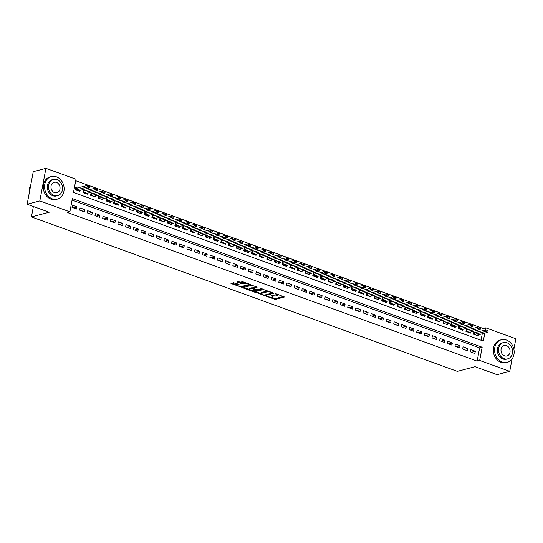 <?xml version="1.0" encoding="UTF-8"?>
<svg xmlns="http://www.w3.org/2000/svg" width="543" height="543" viewBox="0 0 543 543"><rect width="100%" height="100%" fill="white"/><g stroke="black" fill="none" stroke-linecap="round" stroke-linejoin="round"><path stroke-width="0.81" d="M265.941 296.125L275.362 299.444L284.464 296.987L276.068 293.79L275.091 293.763L276.407 294.347A2.932 0.814 -169.4 0 1 277.697 295.304A2.932 0.814 -169.4 0 1 277.222 295.636L276.475 295.833A2.932 0.814 -169.4 0 1 272.477 295.378L270.57 294.903L271.785 295.562A2.932 0.814 -169.4 0 1 273.075 296.519A2.932 0.814 -169.4 0 1 272.6 296.858L271.853 297.048A2.932 0.814 -169.4 0 1 267.855 296.6L265.941 296.125M238.106 284.05L237.943 284.919L239.076 284.559L238.669 284.254L233.626 282.74L230.965 283.5L241.486 287.159L250.588 284.702L241.316 281.186L240.067 281.043L236.884 281.946L241.085 283.622L243.841 283.365A2.45 0.686 -169.4 0 1 246.603 283.568A2.45 0.686 -169.4 0 1 248.26 284.546L249.604 284.186M237.943 284.919A2.45 0.686 -169.4 0 0 237.549 285.197A2.45 0.686 -169.4 0 0 239.198 286.175A2.45 0.686 -169.4 0 0 241.968 286.378L247.859 284.824A2.45 0.686 -169.4 0 0 248.26 284.546L248.409 283.758M512.063 358.977L509.748 371.337L497.083 374.67L475.057 366.681L457.321 371.351L31.433 216.908L49.175 212.238L27.15 204.256L39.822 200.924L45.917 168.33L75.986 179.231L73.509 192.446L483.311 341.052L484.804 333.097M509.748 371.337L479.686 360.43L482.157 347.221L72.355 198.609L69.884 211.824L39.822 200.924M69.884 211.824L67.352 212.489L477.154 361.102L479.686 360.43M254.497 291.876L264.869 295.643L273.971 293.179L263.45 289.521L254.497 291.876M251.932 291.258L242.653 287.742L251.755 285.285L257.206 287.098L253.282 288.265L256.201 289.48L257.45 289.616L261.231 288.625L262.384 288.93L253.181 291.401L251.932 291.258L252.047 290.634M77.316 188.122L75.701 187.539L75.287 189.738L79.882 191.407L80.086 190.342M84.98 190.898L83.364 190.315L82.95 192.514L87.545 194.184L87.742 193.118M92.636 193.681L91.02 193.091L90.606 195.297L95.201 196.96L95.405 195.894M100.299 196.457L98.683 195.867L98.269 198.073L102.865 199.736L103.061 198.677M107.955 199.233L106.34 198.65L105.926 200.849L110.528 202.519L110.724 201.453M115.618 202.01L114.003 201.426L113.589 203.625L118.184 205.295L118.381 204.229M123.275 204.792L121.659 204.202L121.245 206.408L125.847 208.071L126.044 207.005M130.938 207.569L129.322 206.978L128.908 209.184L133.503 210.847L133.7 209.781M138.594 210.345L136.979 209.761L136.571 211.96L141.166 213.63L141.363 212.564M146.257 213.121L144.642 212.537L144.228 214.736L148.823 216.406L149.02 215.34M153.92 215.904L152.298 215.313L151.891 217.519L156.486 219.182L156.683 218.116M161.576 218.68L159.961 218.089L159.547 220.295L164.142 221.958L164.346 220.892M169.24 221.456L167.617 220.872L167.21 223.071L171.805 224.741L172.002 223.675M176.896 224.232L175.28 223.648L174.866 225.847L179.461 227.517L179.665 226.451M184.559 227.008L182.937 226.424L182.529 228.623L187.125 230.293L187.321 229.227M192.215 229.791L190.6 229.2L190.186 231.406L194.781 233.069L194.985 232.004M199.878 232.567L198.256 231.983L197.849 234.182L202.444 235.852L202.641 234.786M207.535 235.343L205.919 234.759L205.505 236.958L210.1 238.628L210.304 237.562M215.198 238.119L213.575 237.535L213.168 239.734L217.763 241.404L217.96 240.339M222.854 240.902L221.239 240.311L220.825 242.517L225.42 244.18L225.623 243.115M230.517 243.678L228.895 243.094L228.488 245.293L233.083 246.956L233.28 245.898M238.173 246.454L236.558 245.87L236.144 248.07L240.739 249.739L240.943 248.674M245.836 249.23L244.221 248.646L243.807 250.846L248.402 252.515L248.599 251.45M253.493 252.013L251.877 251.423L251.463 253.629L256.058 255.291L256.262 254.226M261.156 254.789L259.54 254.205L259.126 256.405L263.722 258.068L263.918 257.009M268.812 257.565L267.197 256.982L266.783 259.181L271.385 260.85L271.581 259.785M276.475 260.341L274.86 259.758L274.446 261.957L279.041 263.626L279.238 262.561M284.132 263.124L282.516 262.534L282.102 264.74L286.704 266.403L286.901 265.337M291.795 265.9L290.179 265.31L289.765 267.516L294.36 269.179L294.557 268.12M299.451 268.676L297.835 268.093L297.421 270.292L302.023 271.962L302.22 270.896M307.114 271.452L305.499 270.869L305.085 273.068L309.68 274.738L309.877 273.672M314.777 274.235L313.155 273.645L312.748 275.851L317.343 277.514L317.54 276.448M322.433 277.011L320.818 276.421L320.404 278.627L324.999 280.29L325.203 279.231M330.096 279.788L328.474 279.204L328.067 281.403L332.662 283.073L332.859 282.007M337.753 282.564L336.137 281.98L335.723 284.179L340.318 285.849L340.522 284.783M345.416 285.346L343.794 284.756L343.386 286.962L347.982 288.625L348.178 287.559M353.072 288.123L351.457 287.532L351.043 289.738L355.638 291.401L355.841 290.342M360.735 290.899L359.113 290.315L358.706 292.514L363.301 294.184L363.498 293.118M368.392 293.675L366.776 293.091L366.362 295.29L370.957 296.96L371.161 295.894M376.055 296.458L374.432 295.867L374.025 298.073L378.62 299.736L378.817 298.67M383.711 299.234L382.096 298.643L381.681 300.849L386.277 302.512L386.48 301.453M391.374 302.01L389.752 301.426L389.345 303.625L393.94 305.295L394.137 304.229M399.03 304.786L397.415 304.202L397.001 306.401L401.596 308.071L401.8 307.005M406.693 307.569L405.078 306.978L404.664 309.184L409.259 310.847L409.456 309.781M414.35 310.345L412.734 309.754L412.32 311.96L416.915 313.623L417.119 312.558M422.013 313.121L420.397 312.537L419.983 314.736L424.578 316.406L424.775 315.34M429.669 315.897L428.054 315.313L427.64 317.512L432.235 319.182L432.438 318.117M437.332 318.68L435.717 318.089L435.303 320.295L439.898 321.958L440.095 320.893M444.988 321.456L443.373 320.865L442.959 323.071L447.561 324.734L447.758 323.669M452.652 324.232L451.036 323.648L450.622 325.848L455.217 327.517L455.414 326.452M460.308 327.008L458.692 326.424L458.278 328.624L462.88 330.293L463.077 329.228M467.971 329.784L466.356 329.201L465.942 331.4L470.537 333.069L470.733 332.004M470.306 351.796L474.901 353.466L475.315 351.26L470.72 349.597L470.306 351.796M462.643 349.02L467.238 350.683L467.652 348.484L463.057 346.814L462.643 349.02M454.986 346.244L459.582 347.907L459.996 345.708L455.394 344.038L454.986 346.244M447.323 343.461L451.919 345.131L452.333 342.925L447.737 341.262L447.323 343.461M439.667 340.685L444.262 342.355L444.676 340.149L440.074 338.486L439.667 340.685M432.004 337.909L436.599 339.572L437.013 337.373L432.418 335.703L432.004 337.909M424.348 335.133L428.943 336.796L429.35 334.597L424.755 332.927L424.348 335.133M416.685 332.35L421.28 334.02L421.694 331.814L417.099 330.151L416.685 332.35M409.028 329.574L413.623 331.244L414.031 329.038L409.436 327.375L409.028 329.574M401.365 326.798L405.96 328.461L406.374 326.262L401.779 324.592L401.365 326.798M393.709 324.022L398.304 325.685L398.711 323.485L394.116 321.816L393.709 324.022M386.046 321.239L390.641 322.909L391.055 320.709L386.46 319.04L386.046 321.239M378.39 318.463L382.985 320.132L383.392 317.926L378.797 316.264L378.39 318.463M370.726 315.687L375.322 317.35L375.736 315.15L371.14 313.481L370.726 315.687M363.063 312.911L367.665 314.573L368.073 312.374L363.477 310.705L363.063 312.911M355.407 310.128L360.002 311.797L360.416 309.598L355.821 307.929L355.407 310.128M347.744 307.352L352.346 309.021L352.753 306.815L348.158 305.152L347.744 307.352M340.088 304.575L344.683 306.238L345.097 304.039L340.502 302.376L340.088 304.575M332.425 301.799L337.027 303.462L337.434 301.263L332.839 299.593L332.425 301.799M324.768 299.017L329.363 300.686L329.777 298.487L325.182 296.817L324.768 299.017M317.105 296.24L321.7 297.91L322.114 295.704L317.519 294.041L317.105 296.24M309.449 293.464L314.044 295.127L314.458 292.928L309.863 291.265L309.449 293.464M301.786 290.688L306.381 292.351L306.795 290.152L302.2 288.482L301.786 290.688M294.13 287.905L298.725 289.575L299.139 287.376L294.537 285.706L294.13 287.905M286.466 285.129L291.062 286.799L291.476 284.593L286.88 282.93L286.466 285.129M278.81 282.353L283.405 284.023L283.819 281.817L279.217 280.154L278.81 282.353M271.147 279.577L275.742 281.24L276.156 279.041L271.561 277.371L271.147 279.577M263.491 276.794L268.086 278.464L268.5 276.265L263.898 274.595L263.491 276.794M255.828 274.018L260.423 275.688L260.837 273.482L256.242 271.819L255.828 274.018M248.171 271.242L252.766 272.912L253.174 270.706L248.579 269.043L248.171 271.242M240.508 268.466L245.103 270.129L245.517 267.93L240.922 266.26L240.508 268.466M232.852 265.69L237.447 267.353L237.854 265.154L233.259 263.484L232.852 265.69M225.189 262.907L229.784 264.577L230.198 262.371L225.603 260.708L225.189 262.907M217.533 260.131L222.128 261.801L222.535 259.595L217.94 257.932L217.533 260.131M209.869 257.355L214.465 259.018L214.879 256.819L210.284 255.149L209.869 257.355M202.213 254.579L206.808 256.242L207.216 254.043L202.62 252.373L202.213 254.579M194.55 251.796L199.145 253.466L199.559 251.26L194.964 249.597L194.55 251.796M186.887 249.02L191.489 250.69L191.896 248.484L187.301 246.821L186.887 249.02M179.231 246.244L183.826 247.907L184.24 245.707L179.645 244.038L179.231 246.244M171.568 243.468L176.17 245.131L176.577 242.931L171.982 241.262L171.568 243.468M163.911 240.685L168.506 242.354L168.921 240.149L164.325 238.486L163.911 240.685M156.248 237.909L160.843 239.578L161.257 237.372L156.662 235.71L156.248 237.909M148.592 235.133L153.187 236.796L153.601 234.596L149.006 232.927L148.592 235.133M140.929 232.356L145.524 234.019L145.938 231.82L141.343 230.151L140.929 232.356M133.273 229.574L137.868 231.243L138.282 229.037L133.687 227.374L133.273 229.574M125.609 226.798L130.205 228.467L130.619 226.261L126.024 224.598L125.609 226.798M117.953 224.021L122.548 225.684L122.962 223.485L118.36 221.815L117.953 224.021M110.29 221.245L114.885 222.908L115.299 220.709L110.704 219.039L110.29 221.245M102.634 218.462L107.229 220.132L107.643 217.933L103.041 216.263L102.634 218.462M94.971 215.686L99.566 217.356L99.98 215.15L95.385 213.487L94.971 215.686M87.314 212.91L91.91 214.573L92.317 212.374L87.722 210.704L87.314 212.91M79.651 210.134L84.246 211.797L84.66 209.598L80.065 207.928L79.651 210.134M477.154 361.102L479.625 347.887L72.076 200.095M76.997 206.822L72.402 205.152L71.995 207.351L76.59 209.021L76.997 206.822L73.244 207.806M482.849 330.667L483.25 328.508L75.708 180.717M481.057 340.237L482.265 333.762M475.627 332.567L474.012 331.977L473.605 334.183L478.2 335.846L478.397 334.78M33.381 206.516L31.433 216.908M483.25 328.508L485.788 327.843L515.85 338.744L513.868 349.319M27.15 204.256L33.252 171.663L45.917 168.33M485.381 330.001L485.788 327.843M479.625 347.887L482.157 347.221M475.315 351.26L471.555 352.251M467.652 348.484L463.898 349.475M459.996 345.708L456.235 346.692M452.333 342.925L448.572 343.916M444.676 340.149L440.916 341.14M437.013 337.373L433.253 338.364M429.35 334.597L425.597 335.581M421.694 331.814L417.934 332.805M414.031 329.038L410.277 330.029M406.374 326.262L402.614 327.253M398.711 323.485L394.958 324.47M391.055 320.709L387.295 321.694M383.392 317.926L379.638 318.917M375.736 315.15L371.975 316.141M368.073 312.374L364.319 313.359M360.416 309.598L356.656 310.582M352.753 306.815L349 307.806M345.097 304.039L341.337 305.03M337.434 301.263L333.68 302.247M329.777 298.487L326.017 299.471M322.114 295.704L318.361 296.695M314.458 292.928L310.698 293.919M306.795 290.152L303.042 291.143M299.139 287.376L295.378 288.36M291.476 284.593L287.722 285.584M283.819 281.817L280.059 282.808M276.156 279.041L272.396 280.032M268.5 276.265L264.74 277.249M260.837 273.482L257.077 274.473M253.174 270.706L249.42 271.697M245.517 267.93L241.757 268.921M237.854 265.154L234.101 266.138M230.198 262.371L226.438 263.362M222.535 259.595L218.781 260.586M214.879 256.819L211.118 257.81M207.216 254.043L203.462 255.027M199.559 251.26L195.799 252.251M191.896 248.484L188.143 249.475M184.24 245.707L180.48 246.698M176.577 242.931L172.823 243.916M168.921 240.149L165.16 241.14M161.257 237.372L157.504 238.363M153.601 234.596L149.841 235.587M145.938 231.82L142.185 232.804M138.282 229.037L134.521 230.028M130.619 226.261L126.865 227.252M122.962 223.485L119.202 224.476M115.299 220.709L111.539 221.693M107.643 217.933L103.883 218.917M99.98 215.15L96.22 216.141M92.317 212.374L88.563 213.365M84.66 209.598L80.9 210.582M273.238 295.643A2.932 0.814 -169.4 0 0 273.238 295.616L273.075 296.519M270.753 297.143L275.525 298.562L283.473 296.471M272.355 292.833L272.986 292.67M255.502 291.611L261.115 293.648A2.932 0.814 -169.4 0 0 262.405 294.618L264.366 295.114L272.226 293.05L270.957 292.372A2.932 0.814 -169.4 0 0 266.959 291.917L261.59 293.329A2.932 0.814 -169.4 0 0 261.115 293.661L261.278 292.779A2.932 0.814 -169.4 0 1 261.753 292.446L267.122 291.034L266.959 291.917M268.222 290.939A2.932 0.814 -169.4 0 0 267.122 291.034M249.278 289.358L243.807 287.376M256.221 286.589L253.547 287.532M256.771 289.616L255.929 289.84M249.658 289.154A2.45 0.686 -169.4 0 0 249.264 289.433A2.45 0.686 -169.4 0 0 250.914 290.41A2.45 0.686 -169.4 0 0 253.683 290.614L255.76 290.064L255.502 289.663L251.735 288.604L249.658 289.154L249.828 288.272A2.45 0.686 -169.4 0 0 249.427 288.55L249.264 289.433M249.828 288.272L251.904 287.722L253.343 287.933M238.085 284.043A2.45 0.686 -169.4 0 0 237.712 284.315L237.549 285.197M244.689 282.408A2.45 0.686 -169.4 0 0 244.004 282.489L243.841 283.365M238.038 281.579L241.248 282.74L244.004 282.489M232.119 283.134L237.562 285.109M476.605 335.269L487.852 332.296L485.551 331.461L485.849 329.879L473.842 332.879M486.908 330.836L488.055 331.25L486.956 330.572L485.551 331.461L474.263 334.42M486.956 330.572L488.109 330.986M487.852 332.296L488.055 331.25M502.302 362.038A11.661 9.652 75.3 0 0 507.332 362.31A11.661 9.652 75.3 0 0 514.146 351.552A11.661 9.652 75.3 0 0 506.422 340.02A11.661 9.652 75.3 0 0 501.393 339.748A11.661 9.652 75.3 0 0 494.578 350.506A11.661 9.652 75.3 0 0 502.302 362.038M501.393 339.748L500.13 340.081A11.661 9.652 75.3 0 0 493.315 350.839A11.661 9.652 75.3 0 0 501.033 362.371A11.661 9.652 75.3 0 0 506.062 362.643L507.332 362.31M507.664 358.842L506.504 359.154A8.396 6.95 -104.7 0 1 502.879 358.957A8.396 6.95 -104.7 0 1 497.32 350.649A8.396 6.95 -104.7 0 1 502.227 342.904L503.388 342.599A8.396 6.95 75.3 0 0 498.488 350.344A8.396 6.95 75.3 0 0 504.047 358.651A8.396 6.95 75.3 0 0 507.664 358.842A8.396 6.95 75.3 0 0 512.572 351.104A8.396 6.95 75.3 0 0 507.013 342.796A8.396 6.95 75.3 0 0 503.388 342.599M506.483 345.613A5.41 4.48 75.3 0 0 504.148 345.491A5.41 4.48 75.3 0 0 500.992 350.479A5.41 4.48 75.3 0 0 504.576 355.828A5.41 4.48 75.3 0 0 506.904 355.957A5.41 4.48 75.3 0 0 510.067 350.968A5.41 4.48 75.3 0 0 506.483 345.613M52.284 198.847A11.661 9.652 75.3 0 0 57.314 199.118A11.661 9.652 75.3 0 0 64.128 188.36A11.661 9.652 75.3 0 0 56.404 176.828A11.661 9.652 75.3 0 0 51.381 176.556A11.661 9.652 75.3 0 0 44.567 187.308A11.661 9.652 75.3 0 0 52.284 198.847M51.381 176.556L50.112 176.889A11.661 9.652 75.3 0 0 43.297 187.647A11.661 9.652 75.3 0 0 51.022 199.179A11.661 9.652 75.3 0 0 56.051 199.451L57.314 199.118M57.653 195.65L56.486 195.955A8.396 6.95 -104.7 0 1 52.861 195.765A8.396 6.95 -104.7 0 1 47.302 187.457A8.396 6.95 -104.7 0 1 52.209 179.713L53.377 179.407A8.396 6.95 75.3 0 0 48.47 187.152A8.396 6.95 75.3 0 0 54.028 195.46A8.396 6.95 75.3 0 0 57.653 195.65A8.396 6.95 75.3 0 0 62.554 187.905A8.396 6.95 75.3 0 0 56.995 179.604A8.396 6.95 75.3 0 0 53.377 179.407M56.472 182.421A5.41 4.48 75.3 0 0 54.137 182.299A5.41 4.48 75.3 0 0 50.974 187.287A5.41 4.48 75.3 0 0 54.558 192.636A5.41 4.48 75.3 0 0 56.893 192.765A5.41 4.48 75.3 0 0 60.049 187.776A5.41 4.48 75.3 0 0 56.472 182.421M30.802 184.749A11.661 9.652 75.3 0 0 29.356 192.48M468.942 332.492L480.188 329.52L477.894 328.685L478.186 327.096L466.186 330.103M479.252 328.06L480.399 328.474L479.299 327.796L477.894 328.685L466.6 331.644M479.299 327.796L480.446 328.21M480.188 329.52L480.399 328.474M461.285 329.716L472.532 326.737L470.231 325.909L470.53 324.32L458.523 327.32M471.589 325.277L472.736 325.698L471.636 325.019L470.231 325.909L458.937 328.861M471.636 325.019L472.79 325.433M472.532 326.737L472.736 325.698M453.622 326.934L464.869 323.961L462.575 323.126L462.867 321.544L450.866 324.544M463.926 322.501L465.079 322.922L463.98 322.237L462.575 323.126L451.281 326.085M463.98 322.237L465.127 322.657M464.869 323.961L465.079 322.922M445.959 324.157L457.213 321.184L454.912 320.35L455.21 318.768L443.203 321.768M456.269 319.725L457.416 320.139L456.317 319.46L454.912 320.35L443.617 323.309M456.317 319.46L457.471 319.875M457.213 321.184L457.416 320.139M438.303 321.381L449.55 318.408L447.256 317.574L447.547 315.985L435.547 318.992M448.606 316.949L449.76 317.363L448.661 316.684L447.256 317.574L435.961 320.533M448.661 316.684L449.808 317.098M449.55 318.408L449.76 317.363M430.64 318.605L441.893 315.626L439.592 314.797L439.891 313.209L427.884 316.209M440.95 314.173L442.097 314.587L440.997 313.908L439.592 314.797L428.298 317.75M440.997 313.908L442.145 314.322M441.893 315.626L442.097 314.587M422.983 315.822L434.23 312.849L431.929 312.015L432.228 310.433L420.228 313.433M433.287 311.39L434.441 311.811L433.341 311.125L431.929 312.015L420.642 314.974M433.341 311.125L434.488 311.546M434.23 312.849L434.441 311.811M415.32 313.046L426.574 310.073L424.273 309.238L424.572 307.657L412.565 310.657M425.631 308.614L426.778 309.028L425.678 308.349L424.273 309.238L412.979 312.198M425.678 308.349L426.825 308.763M426.574 310.073L426.778 309.028M407.664 310.27L418.911 307.297L416.61 306.462L416.909 304.874L404.908 307.881M417.967 305.838L419.121 306.252L418.022 305.573L416.61 306.462L405.322 309.422M418.022 305.573L419.169 305.987M418.911 307.297L419.121 306.252M400.001 307.494L411.248 304.514L408.954 303.686L409.252 302.098L397.245 305.098M410.311 303.062L411.458 303.476L410.359 302.797L408.954 303.686L397.659 306.639M410.359 302.797L411.506 303.211M411.248 304.514L411.458 303.476M392.345 304.711L403.592 301.738L401.291 300.903L401.589 299.322L389.589 302.322M402.648 300.279L403.802 300.7L402.702 300.014L401.291 300.903L390.003 303.863M402.702 300.014L403.849 300.435M403.592 301.738L403.802 300.7M384.682 301.935L395.928 298.962L393.634 298.127L393.933 296.546L381.926 299.546M394.992 297.503L396.139 297.917L395.039 297.238L393.634 298.127L382.34 301.087M395.039 297.238L396.186 297.659M395.928 298.962L396.139 297.917M377.025 299.159L388.272 296.186L385.971 295.351L386.27 293.763L374.27 296.77M387.329 294.727L388.483 295.141L387.383 294.462L385.971 295.351L374.684 298.311M387.383 294.462L388.53 294.876M388.272 296.186L388.483 295.141M369.362 296.383L380.609 293.41L378.315 292.575L378.614 290.987L366.606 293.987M379.672 291.951L380.819 292.365L379.72 291.686L378.315 292.575L367.02 295.535M379.72 291.686L380.867 292.1M380.609 293.41L380.819 292.365M361.706 293.6L372.953 290.627L370.652 289.799L370.95 288.211L358.95 291.211M372.009 289.168L373.163 289.589L372.064 288.903L370.652 289.799L359.364 292.752M372.064 288.903L373.211 289.324M372.953 290.627L373.163 289.589M354.043 290.824L365.29 287.851L362.995 287.016L363.287 285.435L351.287 288.435M364.353 286.392L365.5 286.806L364.401 286.127L362.995 287.016L351.701 289.976M364.401 286.127L365.548 286.548M365.29 287.851L365.5 286.806M346.386 288.048L357.633 285.075L355.332 284.24L355.631 282.652L343.631 285.659M356.69 283.616L357.837 284.03L356.737 283.351L355.332 284.24L344.045 287.199M356.737 283.351L357.891 283.765M357.633 285.075L357.837 284.03M338.723 285.272L349.97 282.299L347.676 281.464L347.968 279.876L335.968 282.876M349.034 280.84L350.181 281.254L349.081 280.575L347.676 281.464L336.382 284.423M349.081 280.575L350.228 280.989M349.97 282.299L350.181 281.254M331.067 282.489L342.314 279.516L340.013 278.688L340.312 277.1L328.311 280.1M341.371 278.057L342.518 278.478L341.418 277.792L340.013 278.688L328.725 281.641M341.418 277.792L342.572 278.213M342.314 279.516L342.518 278.478M323.404 279.713L334.651 276.74L332.357 275.905L332.649 274.324L320.648 277.324M333.714 275.281L334.861 275.701L333.762 275.016L332.357 275.905L321.062 278.864M333.762 275.016L334.909 275.437M334.651 276.74L334.861 275.701M315.748 276.937L326.995 273.964L324.694 273.129L324.992 271.541L312.985 274.548M326.051 272.505L327.198 272.919L326.099 272.24L324.694 273.129L313.406 276.088M326.099 272.24L327.253 272.654M326.995 273.964L327.198 272.919M308.085 274.161L319.332 271.188L317.037 270.353L317.329 268.765L305.329 271.765M318.395 269.728L319.542 270.142L318.442 269.464L317.037 270.353L305.743 273.312M318.442 269.464L319.589 269.878M319.332 271.188L319.542 270.142M300.428 271.378L311.675 268.405L309.374 267.577L309.673 265.989L297.666 268.989M310.732 266.946L311.879 267.366L310.779 266.681L309.374 267.577L298.087 270.529M310.779 266.681L311.933 267.102M311.675 268.405L311.879 267.366M292.765 268.602L304.012 265.629L301.718 264.794L302.01 263.212L290.01 266.213M303.075 264.169L304.223 264.59L303.123 263.905L301.718 264.794L290.424 267.753M303.123 263.905L304.27 264.326M304.012 265.629L304.223 264.59M285.109 265.826L296.356 262.853L294.055 262.018L294.354 260.43L282.346 263.436M295.412 261.393L296.559 261.807L295.46 261.129L294.055 262.018L282.76 264.977M295.46 261.129L296.614 261.543M296.356 262.853L296.559 261.807M277.446 263.05L288.693 260.077L286.399 259.242L286.69 257.654L274.69 260.654M287.749 258.617L288.903 259.031L287.804 258.353L286.399 259.242L275.104 262.201M287.804 258.353L288.951 258.767M288.693 260.077L288.903 259.031M269.783 260.267L281.036 257.294L278.735 256.466L279.034 254.877L267.027 257.877M280.093 255.834L281.24 256.255L280.14 255.57L278.735 256.466L267.441 259.418M280.14 255.57L281.294 255.991M281.036 257.294L281.24 256.255M262.126 257.491L273.373 254.518L271.079 253.683L271.371 252.101L259.371 255.101M272.43 253.058L273.584 253.479L272.484 252.794L271.079 253.683L259.785 256.642M272.484 252.794L273.631 253.214M273.373 254.518L273.584 253.479M254.463 254.715L265.717 251.742L263.416 250.907L263.715 249.325L251.708 252.325M264.774 250.282L265.921 250.696L264.821 250.018L263.416 250.907L252.122 253.866M264.821 250.018L265.968 250.432M265.717 251.742L265.921 250.696M246.807 251.938L258.054 248.965L255.753 248.131L256.052 246.542L244.051 249.542M257.111 247.506L258.264 247.92L257.165 247.241L255.753 248.131L244.465 251.09M257.165 247.241L258.312 247.656M258.054 248.965L258.264 247.92M239.144 249.162L250.398 246.183L248.097 245.355L248.395 243.766L236.388 246.766M249.454 244.723L250.601 245.144L249.502 244.465L248.097 245.355L236.802 248.307M249.502 244.465L250.649 244.879M250.398 246.183L250.601 245.144M231.488 246.379L242.735 243.407L240.434 242.572L240.732 240.99L228.732 243.99M241.791 241.947L242.945 242.368L241.845 241.683L240.434 242.572L229.146 245.531M241.845 241.683L242.992 242.103M242.735 243.407L242.945 242.368M223.825 243.603L235.071 240.63L232.777 239.796L233.076 238.214L221.069 241.214M234.135 239.171L235.282 239.585L234.182 238.906L232.777 239.796L221.483 242.755M234.182 238.906L235.329 239.32M235.071 240.63L235.282 239.585M216.168 240.827L227.415 237.854L225.114 237.019L225.413 235.431L213.413 238.431M226.472 236.395L227.626 236.809L226.526 236.13L225.114 237.019L213.827 239.979M226.526 236.13L227.673 236.544M227.415 237.854L227.626 236.809M208.505 238.051L219.752 235.071L217.458 234.243L217.757 232.655L205.749 235.655M218.815 233.612L219.963 234.033L218.863 233.354L217.458 234.243L206.164 237.196M218.863 233.354L220.01 233.768M219.752 235.071L219.963 234.033M200.849 235.268L212.096 232.295L209.795 231.461L210.093 229.879L198.093 232.879M211.152 230.836L212.306 231.257L211.207 230.571L209.795 231.461L198.507 234.42M211.207 230.571L212.354 230.992M212.096 232.295L212.306 231.257M193.186 232.492L204.433 229.519L202.139 228.684L202.437 227.103L190.43 230.103M203.496 228.06L204.643 228.474L203.544 227.795L202.139 228.684L190.844 231.644M203.544 227.795L204.691 228.209M204.433 229.519L204.643 228.474M185.53 229.716L196.776 226.743L194.475 225.908L194.774 224.32L182.774 227.327M195.833 225.284L196.98 225.698L195.88 225.019L194.475 225.908L183.188 228.868M195.88 225.019L197.034 225.433M196.776 226.743L196.98 225.698M177.866 226.94L189.113 223.96L186.819 223.132L187.111 221.544L175.111 224.544M188.177 222.501L189.324 222.922L188.224 222.243L186.819 223.132L175.525 226.085M188.224 222.243L189.371 222.657M189.113 223.96L189.324 222.922M170.21 224.157L181.457 221.184L179.156 220.349L179.455 218.768L167.454 221.768M180.514 219.725L181.661 220.146L180.561 219.46L179.156 220.349L167.868 223.309M180.561 219.46L181.715 219.881M181.457 221.184L181.661 220.146M162.547 221.381L173.794 218.408L171.5 217.573L171.792 215.992L159.791 218.992M172.857 216.949L174.004 217.363L172.905 216.684L171.5 217.573L160.205 220.533M172.905 216.684L174.052 217.098M173.794 218.408L174.004 217.363M154.891 218.605L166.138 215.632L163.837 214.797L164.135 213.209L152.128 216.216M165.194 214.173L166.341 214.587L165.242 213.908L163.837 214.797L152.549 217.757M165.242 213.908L166.396 214.322M166.138 215.632L166.341 214.587M147.228 215.829L158.475 212.849L156.18 212.021L156.472 210.433L144.472 213.433M157.538 211.397L158.685 211.811L157.585 211.132L156.18 212.021L144.886 214.974M157.585 211.132L158.732 211.546M158.475 212.849L158.685 211.811M139.571 213.046L150.818 210.073L148.517 209.238L148.816 207.657L136.809 210.657M149.875 208.614L151.022 209.035L149.922 208.349L148.517 209.238L137.23 212.198M149.922 208.349L151.076 208.77M150.818 210.073L151.022 209.035M131.908 210.27L143.155 207.297L140.861 206.462L141.153 204.881L129.153 207.881M142.218 205.838L143.366 206.252L142.266 205.573L140.861 206.462L129.567 209.422M142.266 205.573L143.413 205.987M143.155 207.297L143.366 206.252M124.252 207.494L135.499 204.521L133.198 203.686L133.497 202.098L121.489 205.105M134.555 203.062L135.702 203.476L134.603 202.797L133.198 203.686L121.903 206.645M134.603 202.797L135.757 203.211M135.499 204.521L135.702 203.476M116.589 204.718L127.836 201.738L125.542 200.91L125.833 199.322L113.833 202.322M126.892 200.286L128.046 200.7L126.947 200.021L125.542 200.91L114.247 203.863M126.947 200.021L128.094 200.435M127.836 201.738L128.046 200.7M108.926 201.935L120.179 198.962L117.879 198.127L118.177 196.546L106.17 199.546M119.236 197.503L120.383 197.924L119.284 197.238L117.879 198.127L106.584 201.086M119.284 197.238L120.437 197.659M120.179 198.962L120.383 197.924M101.269 199.159L112.516 196.186L110.222 195.351L110.514 193.77L98.514 196.77M111.573 194.727L112.727 195.141L111.627 194.462L110.222 195.351L98.928 198.31M111.627 194.462L112.774 194.883M112.516 196.186L112.727 195.141M93.606 196.383L104.86 193.41L102.559 192.575L102.858 190.987L90.851 193.994M103.917 191.951L105.064 192.365L103.964 191.686L102.559 192.575L91.265 195.534M103.964 191.686L105.111 192.1M104.86 193.41L105.064 192.365M85.95 193.607L97.197 190.634L94.896 189.799L95.195 188.211L83.194 191.211M96.254 189.174L97.407 189.588L96.308 188.91L94.896 189.799L83.608 192.758M96.308 188.91L97.455 189.324M97.197 190.634L97.407 189.588M78.287 190.824L89.541 187.851L87.24 187.023L87.538 185.434L75.531 188.435M88.597 186.392L89.744 186.812L88.645 186.127L87.24 187.023L75.945 189.975M88.645 186.127L89.792 186.548M89.541 187.851L89.744 186.812M271.86 295.154L271.785 295.562M276.482 293.939L276.407 294.347M275.525 298.562L275.362 299.444M274.276 298.419L274.113 299.302M265.004 294.951L264.869 295.643M263.701 295.08L263.62 295.501M254.843 291.788L254.748 292.283M272.124 292.358L272.05 292.765M271.032 291.964L270.957 292.372M261.753 292.446L261.59 293.329M243.149 287.546L243.06 288.041M253.595 287.281L253.425 288.163M253.316 290.675L253.181 291.401M255.583 289.249L255.502 289.663M253.153 287.865L252.984 288.747M251.904 287.722L251.735 288.604M242.497 282.883L242.334 283.765M241.248 282.74L241.085 283.622M237.379 281.749L237.284 282.245M241.621 286.439L241.486 287.159M240.352 286.399L240.237 287.023M231.461 283.31L231.366 283.806M474.507 332.839L474.215 334.407M474.697 332.811L474.406 334.393M466.851 330.063L466.559 331.624M467.041 330.035L466.742 331.617M459.188 327.28L458.896 328.848M459.378 327.253L459.086 328.841M451.532 324.504L451.24 326.071M451.722 324.476L451.423 326.065M443.869 321.727L443.577 323.295M444.059 321.7L443.76 323.282M436.212 318.951L435.92 320.513M436.402 318.924L436.104 320.506M428.549 316.169L428.257 317.736M428.739 316.141L428.441 317.73M420.893 313.392L420.594 314.96M421.083 313.365L420.784 314.954M413.23 310.616L412.938 312.184M413.42 310.589L413.121 312.171M405.573 307.84L405.275 309.401M405.764 307.813L405.465 309.395M397.91 305.057L397.619 306.625M398.1 305.03L397.802 306.619M390.254 302.281L389.955 303.849M390.444 302.254L390.145 303.842M382.591 299.505L382.299 301.073M382.781 299.478L382.482 301.066M374.935 296.729L374.636 298.29M375.118 296.702L374.826 298.283M367.272 293.946L366.98 295.514M367.462 293.919L367.163 295.507M359.609 291.17L359.317 292.738M359.799 291.143L359.507 292.731M351.952 288.394L351.66 289.962M352.142 288.367L351.844 289.955M344.289 285.618L343.997 287.179M344.479 285.591L344.187 287.172M336.633 282.835L336.341 284.403M336.823 282.808L336.524 284.396M328.97 280.059L328.678 281.627M329.16 280.032L328.868 281.62M321.313 277.283L321.022 278.851M321.504 277.256L321.205 278.844M313.65 274.507L313.359 276.068M313.84 274.48L313.549 276.061M305.994 271.731L305.702 273.292M306.184 271.697L305.885 273.285M298.331 268.948L298.039 270.516M298.521 268.921L298.229 270.509M290.675 266.172L290.383 267.74M290.865 266.145L290.566 267.733M283.012 263.396L282.72 264.964M283.202 263.369L282.903 264.95M275.355 260.62L275.063 262.181M275.545 260.592L275.247 262.174M267.692 257.837L267.4 259.405M267.882 257.81L267.584 259.398M260.036 255.061L259.744 256.629M260.226 255.034L259.927 256.622M252.373 252.285L252.081 253.852M252.563 252.257L252.264 253.839M244.717 249.508L244.418 251.07M244.907 249.481L244.608 251.063M237.053 246.726L236.762 248.294M237.243 246.698L236.945 248.287M229.397 243.95L229.098 245.517M229.587 243.922L229.289 245.511M221.734 241.173L221.442 242.741M221.924 241.146L221.625 242.728M214.078 238.397L213.779 239.958M214.261 238.37L213.969 239.952M206.415 235.614L206.123 237.182M206.605 235.587L206.306 237.176M198.758 232.838L198.46 234.406M198.942 232.811L198.65 234.4M191.095 230.062L190.803 231.63M191.285 230.035L190.987 231.617M183.432 227.286L183.14 228.847M183.622 227.259L183.33 228.841M175.776 224.503L175.484 226.071M175.966 224.476L175.667 226.064M168.113 221.727L167.821 223.295M168.303 221.7L168.011 223.288M160.457 218.951L160.165 220.519M160.647 218.924L160.348 220.506M152.793 216.175L152.502 217.736M152.983 216.148L152.692 217.729M145.137 213.392L144.845 214.96M145.327 213.365L145.029 214.953M137.474 210.616L137.182 212.184M137.664 210.589L137.372 212.177M129.818 207.84L129.526 209.408M130.008 207.813L129.709 209.394M122.155 205.064L121.863 206.625M122.345 205.037L122.053 206.618M114.498 202.281L114.206 203.849M114.688 202.254L114.39 203.842M106.835 199.505L106.543 201.073M107.025 199.478L106.727 201.066M99.179 196.729L98.887 198.297M99.369 196.702L99.07 198.29M91.516 193.953L91.224 195.514M91.706 193.926L91.407 195.507M83.86 191.17L83.561 192.738M84.05 191.143L83.751 192.731M76.196 188.394L75.905 189.962M76.387 188.367L76.088 189.955M277.86 294.435L277.697 295.304M272.423 292.467L272.328 292.976M253.445 287.383L253.282 288.265M256.011 289.405L255.909 289.962"/></g></svg>
